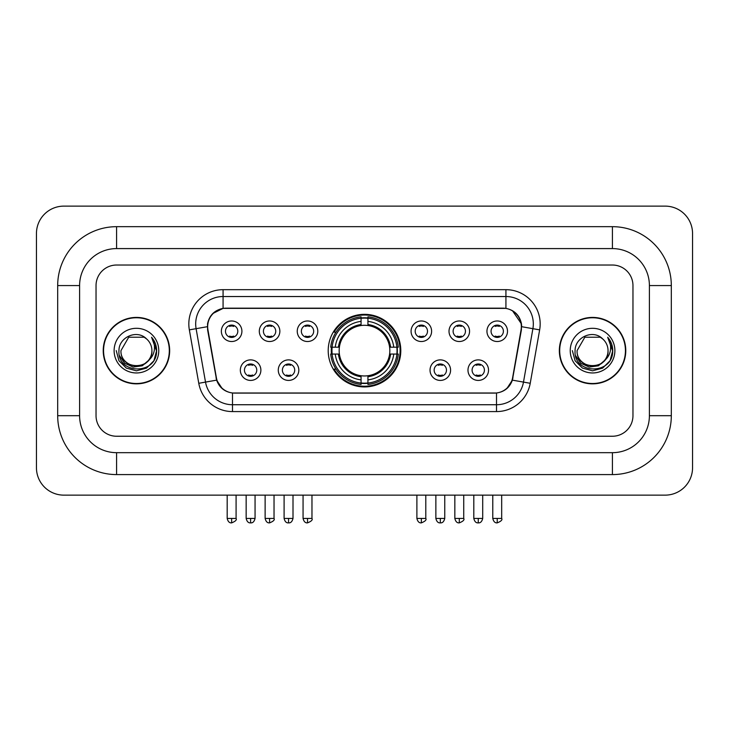 <?xml version="1.0" encoding="UTF-8"?>
<svg xmlns="http://www.w3.org/2000/svg" width="729" height="729" viewBox="0 0 729 729"><rect width="100%" height="100%" fill="white"/><g stroke="black" fill="none" stroke-linecap="round" stroke-linejoin="round"><path stroke-width="1.09" d="M328.205 350.631A36.295 36.295 0 0 0 364.5 386.926A36.295 36.295 0 0 0 400.795 350.631A36.295 36.295 0 0 0 364.5 314.336A36.295 36.295 0 0 0 328.205 350.631M298.817 370.15A10.27 10.27 0 0 1 288.547 380.42A10.27 10.27 0 0 1 278.278 370.15A10.27 10.27 0 0 1 288.547 359.88A10.27 10.27 0 0 1 298.817 370.15M282.387 370.15A6.16 6.16 0 0 0 288.547 376.31A6.16 6.16 0 0 0 294.716 370.15A6.16 6.16 0 0 0 288.547 363.99A6.16 6.16 0 0 0 282.387 370.15M450.586 370.15A10.27 10.27 0 0 1 440.316 380.42A10.27 10.27 0 0 1 430.037 370.15A10.27 10.27 0 0 1 440.316 359.88A10.27 10.27 0 0 1 450.586 370.15M434.147 370.15A6.16 6.16 0 0 0 440.316 376.31A6.16 6.16 0 0 0 446.476 370.15A6.16 6.16 0 0 0 440.316 363.99A6.16 6.16 0 0 0 434.147 370.15M488.53 370.15A10.27 10.27 0 0 1 478.26 380.42A10.27 10.27 0 0 1 467.982 370.15A10.27 10.27 0 0 1 478.26 359.88A10.27 10.27 0 0 1 488.53 370.15M472.091 370.15A6.16 6.16 0 0 0 478.26 376.31A6.16 6.16 0 0 0 484.421 370.15A6.16 6.16 0 0 0 478.26 363.99A6.16 6.16 0 0 0 472.091 370.15M260.882 370.15A10.27 10.27 0 0 1 250.603 380.42A10.27 10.27 0 0 1 240.333 370.15A10.27 10.27 0 0 1 250.603 359.88A10.27 10.27 0 0 1 260.882 370.15M244.443 370.15A6.16 6.16 0 0 0 250.603 376.31A6.16 6.16 0 0 0 256.772 370.15A6.16 6.16 0 0 0 250.603 363.99A6.16 6.16 0 0 0 244.443 370.15M279.854 331.248A10.27 10.27 0 0 1 269.575 341.518A10.27 10.27 0 0 1 259.305 331.248A10.27 10.27 0 0 1 269.575 320.979A10.27 10.27 0 0 1 279.854 331.248M263.415 331.248A6.16 6.16 0 0 0 269.575 337.418A6.16 6.16 0 0 0 275.744 331.248A6.16 6.16 0 0 0 269.575 325.088A6.16 6.16 0 0 0 263.415 331.248M317.789 331.248A10.27 10.27 0 0 1 307.52 341.518A10.27 10.27 0 0 1 297.25 331.248A10.27 10.27 0 0 1 307.52 320.979A10.27 10.27 0 0 1 317.789 331.248M301.359 331.248A6.16 6.16 0 0 0 307.52 337.418A6.16 6.16 0 0 0 313.68 331.248A6.16 6.16 0 0 0 307.52 325.088A6.16 6.16 0 0 0 301.359 331.248M431.614 331.248A10.27 10.27 0 0 1 421.344 341.518A10.27 10.27 0 0 1 411.074 331.248A10.27 10.27 0 0 1 421.344 320.979A10.27 10.27 0 0 1 431.614 331.248M415.184 331.248A6.16 6.16 0 0 0 421.344 337.418A6.16 6.16 0 0 0 427.504 331.248A6.16 6.16 0 0 0 421.344 325.088A6.16 6.16 0 0 0 415.184 331.248M469.558 331.248A10.27 10.27 0 0 1 459.288 341.518A10.27 10.27 0 0 1 449.009 331.248A10.27 10.27 0 0 1 459.288 320.979A10.27 10.27 0 0 1 469.558 331.248M453.119 331.248A6.16 6.16 0 0 0 459.288 337.418A6.16 6.16 0 0 0 465.448 331.248A6.16 6.16 0 0 0 459.288 325.088A6.16 6.16 0 0 0 453.119 331.248M507.502 331.248A10.27 10.27 0 0 1 497.224 341.518A10.27 10.27 0 0 1 486.954 331.248A10.27 10.27 0 0 1 497.224 320.979A10.27 10.27 0 0 1 507.502 331.248M491.064 331.248A6.16 6.16 0 0 0 497.224 337.418A6.16 6.16 0 0 0 503.393 331.248A6.16 6.16 0 0 0 497.224 325.088A6.16 6.16 0 0 0 491.064 331.248M241.91 331.248A10.27 10.27 0 0 1 231.64 341.518A10.27 10.27 0 0 1 221.361 331.248A10.27 10.27 0 0 1 231.64 320.979A10.27 10.27 0 0 1 241.91 331.248M225.471 331.248A6.16 6.16 0 0 0 231.64 337.418A6.16 6.16 0 0 0 237.8 331.248A6.16 6.16 0 0 0 231.64 325.088A6.16 6.16 0 0 0 225.471 331.248M207.947 329.873A18.489 18.489 0 0 1 226.154 308.167L502.846 308.167A18.489 18.489 0 0 1 521.053 329.873L512.596 377.813A18.489 18.489 0 0 1 494.39 393.095L234.61 393.095A18.489 18.489 0 0 1 216.404 377.813L207.947 329.873M331.458 354.057A33.215 33.215 0 0 1 331.458 347.204M103.226 350.631A33.215 33.215 0 0 0 136.441 383.846A33.215 33.215 0 0 0 169.657 350.631A33.215 33.215 0 0 0 136.441 317.416A33.215 33.215 0 0 0 103.226 350.631M559.343 350.631A33.215 33.215 0 0 0 592.559 383.846A33.215 33.215 0 0 0 625.774 350.631A33.215 33.215 0 0 0 592.559 317.416A33.215 33.215 0 0 0 559.343 350.631M207.528 323.922C209.305 315.356 214.481 310.171 223.074 308.376L505.926 308.376C514.501 310.162 519.686 315.347 521.472 323.922L521.399 329.873L512.378 380.137C509.671 387.591 504.377 391.874 496.504 393.004L232.496 393.004C224.641 391.892 219.347 387.6 216.622 380.137L207.601 329.873L207.528 323.922M212.786 313.543L223.074 308.376L223.074 296.53L505.926 296.53A27.392 27.392 0 0 1 532.899 328.679L523.486 382.096A27.392 27.392 0 0 1 496.504 404.732L232.496 404.732A27.392 27.392 0 0 1 205.514 382.096L196.101 328.679A27.392 27.392 0 0 1 223.074 296.53L223.074 289.677L505.926 289.677L505.926 308.376M207.328 326.701L196.101 328.679A27.392 27.392 0 0 1 195.682 323.922M512.432 310.654L521.472 323.922L521.672 326.701L539.651 329.873L530.229 383.29A34.245 34.245 0 0 1 496.504 411.584L232.496 411.584A34.245 34.245 0 0 1 198.771 383.29L189.349 329.873A34.245 34.245 0 0 1 223.074 289.677M234.264 393.095L232.496 393.004L232.496 411.584M496.504 411.584L496.504 393.004L494.736 393.095M530.229 383.29L512.378 380.137L506.846 388.566M222.272 388.675L216.622 380.137L198.771 383.29M512.943 377.813L512.833 378.397M216.167 378.397L216.057 377.813M632.963 285.568A20.549 20.549 0 0 0 612.424 265.028L116.576 265.028A20.549 20.549 0 0 0 96.037 285.568L96.037 415.694A20.549 20.549 0 0 0 116.576 436.243L612.424 436.243A20.549 20.549 0 0 0 632.963 415.694L632.963 285.568A20.549 20.549 0 0 0 612.424 265.028L116.576 265.028A20.549 20.549 0 0 0 96.037 285.568L96.037 415.694A20.549 20.549 0 0 0 116.576 436.243L612.424 436.243A20.549 20.549 0 0 0 632.963 415.694L632.963 285.568M169.31 350.631A32.878 32.878 0 0 0 136.441 317.762A32.878 32.878 0 0 0 103.564 350.631A32.878 32.878 0 0 0 136.441 383.509A32.878 32.878 0 0 0 169.31 350.631M149.29 359.743L142.301 365.794L133.143 367.07L124.714 363.261L119.447 355.652M151.914 350.631C152.862 370.596 120.012 370.596 120.959 350.631L128.705 337.226L144.178 337.226L146.584 338.939C137.079 328.979 118.791 337.181 118.964 350.631C117.223 374.524 155.97 375.153 156.589 351.788L156.626 350.631C156.571 345.555 154.876 341.099 151.559 337.254C154.083 341.4 154.976 345.856 154.229 350.631C153.5 354.695 151.532 358.003 148.297 360.573A15.482 15.482 0 0 0 151.914 350.631C152.862 370.596 120.012 370.596 120.959 350.631C120.012 370.596 152.862 370.596 151.914 350.631A15.482 15.482 0 0 0 146.584 338.939M148.297 360.573C140.086 371.681 120.157 364.573 120.959 350.631M114.116 350.631A22.326 22.326 0 0 0 136.441 372.956A22.326 22.326 0 0 0 158.767 350.631A22.326 22.326 0 0 0 136.441 328.305A22.326 22.326 0 0 0 114.116 350.631M151.559 337.254L156.617 351.223L155.678 344.516L156.617 351.223L155.678 344.516L156.617 351.223L151.705 337.427L156.617 351.214M151.705 337.427L156.626 350.631L153.919 360.727L146.529 368.109L136.441 370.815L126.345 368.109L118.955 360.727L116.257 350.631M625.436 350.631A32.878 32.878 0 0 0 592.559 317.762A32.878 32.878 0 0 0 559.69 350.631A32.878 32.878 0 0 0 592.559 383.509A32.878 32.878 0 0 0 625.436 350.631M605.407 359.743L598.418 365.794L589.26 367.07L580.831 363.261L575.564 355.652M608.041 350.631C608.988 370.596 576.138 370.596 577.086 350.631L584.822 337.226L600.295 337.226L602.701 338.939C593.196 328.979 574.917 337.181 575.081 350.631C573.34 374.524 612.087 375.153 612.715 351.788L612.743 350.631C612.688 345.555 611.002 341.099 607.676 337.254C610.2 341.4 611.093 345.856 610.346 350.631C609.626 354.695 607.649 358.003 604.423 360.573A15.482 15.482 0 0 0 608.041 350.631C608.988 370.596 576.138 370.596 577.086 350.631C576.138 370.596 608.988 370.596 608.041 350.631A15.482 15.482 0 0 0 602.701 338.939M604.423 360.573C596.204 371.681 576.274 364.573 577.086 350.631M570.233 350.631A22.326 22.326 0 0 0 592.559 372.956A22.326 22.326 0 0 0 614.884 350.631A22.326 22.326 0 0 0 592.559 328.305A22.326 22.326 0 0 0 570.233 350.631M607.676 337.254L612.734 351.223L611.795 344.516L612.734 351.223L611.795 344.516L612.734 351.223L607.831 337.427L612.734 351.214M607.831 337.427L612.743 350.631L610.045 360.727L602.655 368.109L592.559 370.815L582.471 368.109L575.081 360.727L572.374 350.631M367.926 383.053L367.926 384.429A33.971 33.971 0 0 0 398.298 354.057L396.922 354.057A32.595 32.595 0 0 1 367.926 383.053L367.926 379.882A29.452 29.452 0 0 0 393.751 354.057L389.605 354.057A25.342 25.342 0 0 0 367.926 325.526L367.926 318.209A32.595 32.595 0 0 1 396.922 347.204L398.298 347.204A33.971 33.971 0 0 0 367.926 316.833L367.926 318.209M332.078 354.057L330.702 354.057A33.971 33.971 0 0 0 361.074 384.429L361.074 383.053A32.595 32.595 0 0 1 332.078 354.057L335.249 354.057A29.452 29.452 0 0 0 361.074 379.882L361.074 375.736A25.342 25.342 0 0 0 389.605 354.057L390.616 354.057A26.344 26.344 0 0 1 367.926 376.747L367.926 379.882M361.074 318.209L361.074 316.833A33.971 33.971 0 0 0 330.702 347.204L332.078 347.204A32.595 32.595 0 0 1 361.074 318.209L361.074 321.38A29.452 29.452 0 0 0 335.249 347.204L339.395 347.204A25.342 25.342 0 0 0 361.074 375.736L361.074 376.747A26.344 26.344 0 0 1 338.384 354.057L335.249 354.057M332.151 354.057A32.532 32.532 0 0 1 332.151 347.204M367.926 318.281A32.532 32.532 0 0 0 361.074 318.281M396.849 347.204A32.532 32.532 0 0 1 396.849 354.057M396.922 347.204L393.751 347.204A29.452 29.452 0 0 0 367.926 321.38M393.751 354.057L396.922 354.057M361.074 379.882L361.074 383.053M389.605 347.204L393.751 347.204M367.926 375.781L367.926 376.747M361.074 375.736A25.342 25.342 0 0 1 339.395 354.057L338.384 354.057M367.926 382.98A32.532 32.532 0 0 1 361.074 382.98M335.249 347.204L332.078 347.204M361.074 325.48L361.074 321.38M367.926 325.526A25.342 25.342 0 0 0 339.395 347.204L338.384 347.204A26.344 26.344 0 0 1 361.074 324.514M367.926 325.48L367.926 324.514A26.344 26.344 0 0 1 390.616 347.204M336.005 332.142L334.064 332.142A35.612 35.612 0 0 1 400.112 350.631A35.612 35.612 0 0 1 334.064 369.12L336.005 369.12M229.58 337.062L229.58 336.087A5.258 5.258 0 0 0 233.69 336.087L233.69 337.062M233.69 325.435L233.69 326.419A5.258 5.258 0 0 0 229.58 326.419L229.58 325.435M267.525 337.062L267.525 336.087A5.258 5.258 0 0 0 271.635 336.087L271.635 337.062M271.635 325.435L271.635 326.419A5.258 5.258 0 0 0 267.525 326.419L267.525 325.435M305.469 337.062L305.469 336.087A5.258 5.258 0 0 0 309.57 336.087L309.57 337.062M309.57 325.435L309.57 326.419A5.258 5.258 0 0 0 305.469 326.419L305.469 325.435M419.293 337.062L419.293 336.087A5.258 5.258 0 0 0 423.394 336.087L423.394 337.062M423.394 325.435L423.394 326.419A5.258 5.258 0 0 0 419.293 326.419L419.293 325.435M457.229 337.062L457.229 336.087A5.258 5.258 0 0 0 461.339 336.087L461.339 337.062M461.339 325.435L461.339 326.419A5.258 5.258 0 0 0 457.229 326.419L457.229 325.435M495.173 337.062L495.173 336.087A5.258 5.258 0 0 0 499.283 336.087L499.283 337.062M499.283 325.435L499.283 326.419A5.258 5.258 0 0 0 495.173 326.419L495.173 325.435M248.553 375.964L248.553 374.988A5.258 5.258 0 0 0 252.662 374.988L252.662 375.964M252.662 364.336L252.662 365.311A5.258 5.258 0 0 0 248.553 365.311L248.553 364.336M286.497 375.964L286.497 374.988A5.258 5.258 0 0 0 290.607 374.988L290.607 375.964M290.607 364.336L290.607 365.311A5.258 5.258 0 0 0 286.497 365.311L286.497 364.336M438.257 375.964L438.257 374.988A5.258 5.258 0 0 0 442.366 374.988L442.366 375.964M442.366 364.336L442.366 365.311A5.258 5.258 0 0 0 438.257 365.311L438.257 364.336M476.201 375.964L476.201 374.988A5.258 5.258 0 0 0 480.311 374.988L480.311 375.964M480.311 364.336L480.311 365.311A5.258 5.258 0 0 0 476.201 365.311L476.201 364.336M612.424 226.673A58.894 58.894 0 0 1 671.318 285.568A58.894 58.894 0 0 0 612.424 226.673L116.576 226.673A58.894 58.894 0 0 0 57.682 285.568A58.894 58.894 0 0 1 116.576 226.673L116.576 248.589L612.424 248.589L116.576 248.589A36.979 36.979 0 0 0 79.598 285.568L79.598 415.694A36.979 36.979 0 0 0 116.576 452.673L612.424 452.673L116.576 452.673L116.576 474.588L612.424 474.588A58.894 58.894 0 0 0 671.318 415.694L671.318 285.568L649.402 285.568A36.979 36.979 0 0 0 612.424 248.589L612.424 226.673M671.318 415.694L649.402 415.694L649.402 285.568L649.402 415.694A36.979 36.979 0 0 1 612.424 452.673L612.424 474.588M692.55 233.517A27.392 27.392 0 0 0 665.158 206.125L63.842 206.125A27.392 27.392 0 0 0 36.45 233.517L36.45 467.745A27.392 27.392 0 0 0 63.842 495.137L665.158 495.137A27.392 27.392 0 0 0 692.55 467.745L692.55 233.517M57.682 415.694L79.598 415.694L79.598 285.568L57.682 285.568L57.682 415.694A58.894 58.894 0 0 0 116.576 474.588M505.926 289.677A34.245 34.245 0 0 1 539.651 329.873M189.349 329.873L196.101 328.679M367.926 375.736A25.342 25.342 0 0 0 389.605 354.057M361.074 383.29A32.841 32.841 0 0 0 367.926 383.29M397.159 354.057A32.841 32.841 0 0 0 397.159 347.204M367.926 317.972A32.841 32.841 0 0 0 361.074 317.972M231.64 518.419L227.184 518.419C227.958 521.6 229.444 523.085 231.64 522.875L231.64 518.419L236.087 518.419L236.087 495.137M269.575 518.419L265.128 518.419C265.903 521.6 267.388 523.085 269.575 522.875L269.575 518.419L274.031 518.419L274.031 495.137M307.52 518.419L303.064 518.419C303.847 521.6 305.333 523.085 307.52 522.875L307.52 518.419L311.966 518.419L311.966 495.137M421.344 518.419L416.888 518.419C417.671 521.6 419.157 523.085 421.344 522.875L421.344 518.419L425.8 518.419L425.8 495.137M459.288 518.419L454.832 518.419C455.607 521.6 457.092 523.085 459.288 522.875L459.288 518.419L463.735 518.419L463.735 495.137M497.224 518.419L492.777 518.419C493.551 521.6 495.037 523.085 497.224 522.875L497.224 518.419L501.68 518.419L501.68 495.137M250.603 518.419L246.156 518.419C246.931 521.6 248.416 523.085 250.603 522.875L250.603 518.419L255.059 518.419L255.059 495.137M288.547 518.419L284.1 518.419C284.875 521.6 286.36 523.085 288.547 522.875L288.547 518.419L293.003 518.419L293.003 495.137M440.316 518.419L435.86 518.419C436.644 521.6 438.12 523.085 440.316 522.875L440.316 518.419L444.763 518.419L444.763 495.137M478.26 518.419L473.804 518.419C474.579 521.6 476.064 523.085 478.26 522.875L478.26 518.419L482.707 518.419L482.707 495.137M227.184 518.419L227.184 495.137M236.087 518.419C236.989 519.85 235.503 521.326 231.64 522.875M265.128 518.419L265.128 495.137M274.031 518.419C274.933 519.85 273.448 521.326 269.575 522.875M303.064 518.419L303.064 495.137M311.966 518.419C312.878 519.85 311.392 521.326 307.52 522.875M416.888 518.419L416.888 495.137M425.8 518.419C426.702 519.85 425.217 521.326 421.344 522.875M454.832 518.419L454.832 495.137M463.735 518.419C464.637 519.85 463.152 521.326 459.288 522.875M492.777 518.419L492.777 495.137M501.68 518.419C502.582 519.85 501.096 521.326 497.224 522.875M246.156 518.419L246.156 495.137M255.059 518.419C254.284 521.6 252.799 523.085 250.603 522.875M284.1 518.419L284.1 495.137M293.003 518.419C292.22 521.6 290.743 523.085 288.547 522.875M435.86 518.419L435.86 495.137M444.763 518.419C443.988 521.6 442.503 523.085 440.316 522.875M473.804 518.419L473.804 495.137M482.707 518.419C481.933 521.6 480.447 523.085 478.26 522.875"/></g></svg>

